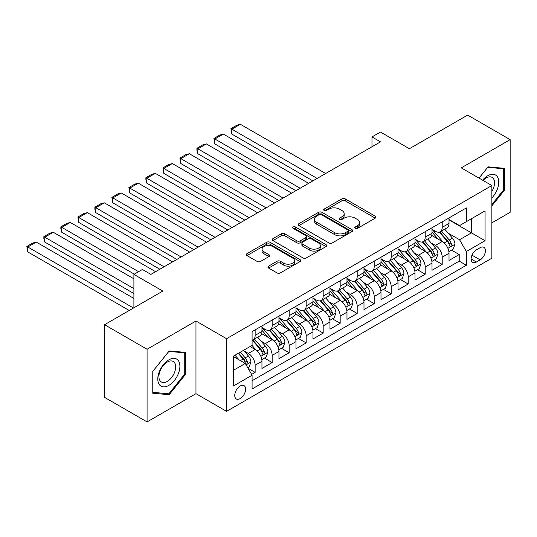 <?xml version="1.0" encoding="UTF-8"?>
<svg xmlns="http://www.w3.org/2000/svg" width="537" height="537" viewBox="0 0 537 537"><rect width="100%" height="100%" fill="white"/><g stroke="black" fill="none" stroke-linecap="round" stroke-linejoin="round"><path stroke-width="0.81" d="M355.192 228.373A1.651 0.953 0 0 0 357.528 228.373L375.262 218.129A2.363 1.363 0 0 0 375.954 217.17A2.363 1.363 0 0 0 375.262 216.203L345.217 198.858A2.363 1.363 0 0 0 341.881 198.858L324.147 209.094A1.651 0.953 0 0 0 323.663 209.772A1.651 0.953 0 0 0 324.147 210.444A1.651 0.953 0 0 0 326.483 210.444L328.778 209.121A7.552 4.363 0 0 1 339.458 209.121L341.962 210.564A7.552 4.363 0 0 1 344.177 213.652A7.552 4.363 0 0 1 341.962 216.733L339.666 218.062A1.651 0.953 0 0 0 339.183 218.734A1.651 0.953 0 0 0 339.666 219.411A1.651 0.953 0 0 0 342.002 219.411L344.298 218.082A7.552 4.363 0 0 1 354.984 218.082L357.488 219.532A7.552 4.363 0 0 1 359.696 222.613A7.552 4.363 0 0 1 357.488 225.694L355.192 227.023A1.651 0.953 0 0 0 354.709 227.695A1.651 0.953 0 0 0 355.192 228.373L355.192 227.023M240.187 398.588A7.693 4.444 120 0 0 245.214 391.809A7.693 4.444 120 0 0 244.033 385.64A7.693 4.444 120 0 0 240.187 386.022A7.693 4.444 120 0 0 235.159 392.802A7.693 4.444 120 0 0 236.34 398.971A7.693 4.444 120 0 0 240.187 398.588M268.601 266.124A2.363 1.363 0 0 0 267.909 267.09A2.363 1.363 0 0 0 268.601 268.05L277.032 272.917A2.363 1.363 0 0 0 280.368 272.917L300.069 261.546A2.363 1.363 0 0 0 300.76 260.586A2.363 1.363 0 0 0 300.069 259.619L270.017 242.274A2.363 1.363 0 0 0 266.681 242.274L246.986 253.645A2.363 1.363 0 0 0 246.295 254.612A2.363 1.363 0 0 0 246.986 255.572L257.169 261.452A2.363 1.363 0 0 0 260.505 261.452L268.936 256.585A2.363 1.363 0 0 0 269.628 255.619A2.363 1.363 0 0 0 268.936 254.659L263.889 251.739A6.316 3.645 0 0 1 262.036 249.161A6.316 3.645 0 0 1 265.936 245.798A6.316 3.645 0 0 1 272.816 246.584L292.598 258.008A6.316 3.645 0 0 1 294.444 260.586A6.316 3.645 0 0 1 290.551 263.949A6.316 3.645 0 0 1 283.664 263.164L280.368 261.257A2.363 1.363 0 0 0 277.032 261.257L268.601 266.124L268.601 268.05M491.872 222.848L510.15 212.29L510.15 139.633L467.633 115.093L409.389 148.715L380.485 132.028L371.98 136.935L380.485 141.849L150.904 274.394L142.406 269.48L133.901 274.394L133.901 307.775M147.078 349.251L147.078 421.907L195.971 393.681L195.971 321.025L147.078 349.251L104.567 324.71L162.812 291.081L133.901 274.394M195.971 321.025L226.58 338.699L491.872 185.533L491.872 258.19L226.58 411.355L226.58 338.699M510.15 139.633L461.256 167.866L491.872 185.533M328.946 242.946A2.363 1.363 0 0 0 332.282 242.946L351.977 231.575A2.363 1.363 0 0 0 352.668 230.615A2.363 1.363 0 0 0 351.977 229.648L321.932 212.303A2.363 1.363 0 0 0 318.595 212.303L298.894 223.674A2.363 1.363 0 0 0 298.203 224.641A2.363 1.363 0 0 0 298.894 225.6L328.946 242.946M293.799 228.728A1.651 0.953 0 0 1 295.478 228.963L295.478 226.997L326.019 244.637A2.363 1.363 0 0 1 326.711 245.597A2.363 1.363 0 0 1 326.019 246.564L306.325 257.935A2.363 1.363 0 0 1 302.989 257.935L272.944 240.589L272.944 238.656A2.363 1.363 0 0 0 272.252 239.623A2.363 1.363 0 0 0 272.944 240.589M272.944 238.656L281.368 233.79A2.363 1.363 0 0 1 284.711 233.79L296.894 240.831A2.363 1.363 0 0 0 300.23 240.831L305.822 237.602A2.363 1.363 0 0 0 306.513 236.636A2.363 1.363 0 0 0 305.822 235.669L293.142 228.346A1.651 0.953 0 0 1 292.652 227.675A1.651 0.953 0 0 1 293.672 226.789A1.651 0.953 0 0 1 295.478 226.997M147.078 421.907L104.567 397.367L104.567 324.71M251.625 374.41L255.149 372.376L248.094 368.301M244.08 350.963L248.349 353.427A9.619 5.551 60 0 1 255.149 365.207L261.955 361.28L261.955 368.449L272.158 362.556L264.419 358.092M261.083 341.143L265.352 343.606A9.619 5.551 60 0 1 272.158 355.393L278.958 351.466L278.958 358.629L289.161 352.742L281.422 348.271M278.092 331.322L282.361 333.792A9.619 5.551 60 0 1 289.161 345.573L295.961 341.646L295.961 348.815L306.171 342.921L298.431 338.458M295.095 321.509L299.364 323.972A9.619 5.551 60 0 1 306.171 335.753L312.97 331.826L312.97 338.995L323.173 333.101L315.434 328.637M312.104 311.688L316.374 314.152A9.619 5.551 60 0 1 323.173 325.939L329.973 322.012L329.973 329.174L340.176 323.287L332.443 318.817M329.107 301.868L333.376 304.338A9.619 5.551 60 0 1 340.176 316.118L346.983 312.192L346.983 319.361L357.186 313.467L349.446 309.003M346.11 292.054L350.379 294.518A9.619 5.551 60 0 1 357.186 306.298L363.985 302.371L363.985 309.54L374.188 303.647L366.456 299.183M363.119 282.234L367.389 284.697A9.619 5.551 60 0 1 374.188 296.484L380.995 292.558L380.995 299.72L391.198 293.833L383.458 289.362M380.122 272.42L384.391 274.884A9.619 5.551 60 0 1 391.198 286.664L397.998 282.737L397.998 289.906L408.201 284.013L400.461 279.549M397.132 262.6L401.401 265.063A9.619 5.551 60 0 1 408.201 276.844L415 272.917L415 280.086L425.21 274.192L417.471 269.728M414.134 252.779L418.404 255.243A9.619 5.551 60 0 1 425.21 267.03L432.01 263.103L432.01 270.265L442.213 264.379L442.213 257.21A9.619 5.551 -120 0 0 435.413 245.429L431.144 242.966M434.473 259.908L442.213 264.379M261.955 361.28A9.619 5.551 -120 0 0 255.149 349.5L250.047 346.553M278.958 351.466A9.619 5.551 -120 0 0 272.158 339.679L261.64 333.611M295.961 341.646A9.619 5.551 -120 0 0 289.161 329.866L278.643 323.791M312.97 331.826A9.619 5.551 -120 0 0 306.171 320.045L295.652 313.97M329.973 322.012A9.619 5.551 -120 0 0 323.173 310.225L312.655 304.157M346.983 312.192A9.619 5.551 -120 0 0 340.176 300.411L329.664 294.336M363.985 302.371A9.619 5.551 -120 0 0 357.186 290.591L346.667 284.516M380.995 292.558A9.619 5.551 -120 0 0 374.188 280.77L363.677 274.702M397.998 282.737A9.619 5.551 -120 0 0 391.198 270.957L380.679 264.882M415 272.917A9.619 5.551 -120 0 0 408.201 261.136L397.682 255.062M432.01 263.103A9.619 5.551 -120 0 0 425.21 251.316L414.692 245.248M480.138 247.685L476.393 249.846A7.458 4.303 120 0 0 471.526 256.418A7.458 4.303 120 0 0 472.667 262.392A7.458 4.303 120 0 0 476.393 262.022L480.138 259.861A7.458 4.303 120 0 0 485.005 253.289A7.458 4.303 120 0 0 483.864 247.315A7.458 4.303 120 0 0 480.138 247.685M233.38 370.315L245.288 363.442L252.088 375.222L252.088 388.969L466.358 265.258L466.358 251.517L459.558 239.73L448.147 233.145M252.088 375.222L233.38 386.022L233.38 356.179L252.088 345.378L252.088 331.631L466.358 207.92L466.358 221.667L485.065 210.866L485.065 240.717L466.358 251.517M261.955 327.51L265.352 329.47A9.619 5.551 60 0 0 270.165 329.946L276.964 326.019A9.619 5.551 -120 0 0 278.958 321.616L278.958 316.118M278.958 317.689L282.361 319.649A9.619 5.551 60 0 0 287.167 320.126L293.974 316.199A9.619 5.551 -120 0 0 295.961 311.796L295.961 306.298M295.961 307.869L299.364 309.836A9.619 5.551 60 0 0 304.177 310.312L310.977 306.385A9.619 5.551 -120 0 0 312.97 301.982L312.97 296.484M312.97 298.055L316.374 300.015A9.619 5.551 60 0 0 321.18 300.492L327.986 296.565A9.619 5.551 -120 0 0 329.973 292.162L329.973 286.664M329.973 288.235L333.376 290.195A9.619 5.551 60 0 0 338.189 290.671L344.989 286.745A9.619 5.551 -120 0 0 346.983 282.341L346.983 276.844M346.983 278.414L350.379 280.381A9.619 5.551 60 0 0 355.192 280.858L361.992 276.931A9.619 5.551 -120 0 0 363.985 272.528L363.985 267.03M363.985 268.601L367.389 270.561A9.619 5.551 60 0 0 372.195 271.037L379.001 267.111A9.619 5.551 -120 0 0 380.995 262.707L380.995 257.21M380.995 258.78L384.391 260.74A9.619 5.551 60 0 0 389.204 261.217L396.004 257.29A9.619 5.551 -120 0 0 397.998 252.887L397.998 247.389M397.998 248.96L401.401 250.927A9.619 5.551 60 0 0 406.207 251.403L413.013 247.476A9.619 5.551 -120 0 0 415 243.073L415 237.576M415 239.146L418.404 241.106A9.619 5.551 60 0 0 423.216 241.583L430.016 237.656A9.619 5.551 -120 0 0 432.01 233.253L432.01 227.755M252.088 380.72L459.216 261.136L459.216 254.558L449.013 260.452L449.013 253.283A9.619 5.551 -120 0 0 442.213 241.502L431.694 235.428M432.01 229.326L435.413 231.293A9.619 5.551 -120 0 0 440.219 231.762A9.619 5.551 -120 0 0 442.213 227.359L442.213 221.862M440.219 231.762L447.026 227.836A9.619 5.551 -120 0 0 449.013 223.432L449.013 217.935M255.149 329.866L255.149 335.363A9.619 5.551 60 0 1 253.155 339.767A9.619 5.551 60 0 1 252.088 340.156M253.155 339.767L259.962 335.84A9.619 5.551 -120 0 0 261.955 331.436L261.955 325.939M272.158 320.045L272.158 325.543A9.619 5.551 60 0 1 270.165 329.946M289.161 310.225L289.161 315.722A9.619 5.551 60 0 1 287.167 320.126M306.171 300.411L306.171 305.909A9.619 5.551 60 0 1 304.177 310.312M323.173 290.591L323.173 296.088A9.619 5.551 60 0 1 321.18 300.492M340.176 280.77L340.176 286.268A9.619 5.551 60 0 1 338.189 290.671M357.186 270.957L357.186 276.454A9.619 5.551 60 0 1 355.192 280.858M374.188 261.136L374.188 266.634A9.619 5.551 60 0 1 372.195 271.037M391.198 251.316L391.198 256.814A9.619 5.551 60 0 1 389.204 261.217M408.201 241.502L408.201 247A9.619 5.551 60 0 1 406.207 251.403M425.21 231.682L425.21 237.179A9.619 5.551 60 0 1 423.216 241.583M425.21 267.03L425.21 274.192M408.201 276.844L408.201 284.013M391.198 286.664L391.198 293.833M374.188 296.484L374.188 303.647M357.186 306.298L357.186 313.467M340.176 316.118L340.176 323.287M323.173 325.939L323.173 333.101M306.171 335.753L306.171 342.921M289.161 345.573L289.161 352.742M272.158 355.393L272.158 362.556M255.149 365.207L255.149 372.376M245.288 363.442L233.38 356.568M459.558 239.73L471.459 232.863L471.459 218.72L485.065 210.866M449.013 219.902L485.065 240.717M449.013 219.505L459.558 225.594L466.358 221.667M195.971 393.681L226.58 411.355M371.98 136.935L371.98 146.755M451.483 250.094L459.216 254.558M459.216 261.136L466.358 265.258M491.872 205.846L504.451 190.192L504.451 168.316L488.046 166.846L478.997 178.103M152.776 393.232L169.189 394.695L185.601 374.282L185.601 352.4L169.189 350.936L152.776 371.349L152.776 393.232M503.605 189.702L504.451 190.192M184.748 373.792L185.601 374.282M167.45 393.695L169.189 394.695M355.85 228.608L357.488 227.661A7.552 4.363 0 0 0 359.696 224.58L359.696 222.613M344.177 213.652L344.177 215.612A7.552 4.363 0 0 1 341.962 218.7L340.33 219.64M375.235 218.15L345.217 200.825A2.363 1.363 0 0 0 341.881 200.825L324.804 210.679M351.95 231.595L321.932 214.263A2.363 1.363 0 0 0 318.595 214.263L298.928 225.621M347.808 231.286A1.651 0.953 0 0 0 348.291 230.615A1.651 0.953 0 0 0 347.808 229.937L321.435 214.713A1.651 0.953 0 0 0 319.092 214.713L316.676 216.109A7.552 4.363 0 0 0 314.46 219.19A7.552 4.363 0 0 0 316.676 222.278L334.699 232.682A7.552 4.363 0 0 0 345.385 232.682L347.808 231.286L347.808 233.253A1.651 0.953 0 0 0 348.291 232.575L348.291 230.615M314.46 219.19L314.46 221.157A7.552 4.363 0 0 0 316.676 224.238L316.676 222.278M347.808 233.253L345.385 234.649A7.552 4.363 0 0 1 334.699 234.649L316.676 224.238M272.971 240.603L281.368 235.756L281.368 233.79M306.513 236.636L306.513 238.603A2.363 1.363 0 0 1 305.822 239.562L300.23 242.791A2.363 1.363 0 0 1 296.894 242.791L284.711 235.756A2.363 1.363 0 0 0 281.368 235.756M295.478 228.963L325.993 246.577M309.54 248.128A6.316 3.645 0 0 0 316.421 248.92A6.316 3.645 0 0 0 320.32 245.55A6.316 3.645 0 0 0 318.468 242.972L311.5 238.952A2.363 1.363 0 0 0 308.164 238.952L302.573 242.18A2.363 1.363 0 0 0 301.881 243.14A2.363 1.363 0 0 0 302.573 244.107L309.54 248.128L309.54 250.094A6.316 3.645 0 0 0 316.421 250.88A6.316 3.645 0 0 0 320.32 247.517L320.32 245.55M301.881 243.14L301.881 245.107A2.363 1.363 0 0 0 302.573 246.067L302.573 244.107M309.54 250.094L302.573 246.067M294.444 260.586L294.444 262.546A6.316 3.645 0 0 1 290.551 265.916A6.316 3.645 0 0 1 283.664 265.124L280.368 263.224A2.363 1.363 0 0 0 277.032 263.224L268.634 268.07M262.036 249.161L262.036 251.128A6.316 3.645 0 0 0 263.889 253.706L263.889 251.739M268.903 256.605L263.889 253.706M300.035 261.566L270.017 244.234A2.363 1.363 0 0 0 266.681 244.234L247.013 255.592M448.872 251.598L453.268 249.061L454.967 244.154A6.37 3.678 -120 0 0 452.483 238.166L444.717 229.171M317.139 178.418L231.85 129.182L240.354 124.275L325.637 173.511M443.159 242.12L433.943 231.454A18.399 10.619 -120 0 0 432.01 229.433M231.85 134.089L230.917 128.638L231.85 129.182L231.85 134.089L312.883 180.875M438.105 239.126L432.95 233.159A15.271 8.82 -120 0 0 432.01 232.138M439.353 232.112L447.214 241.214A6.37 3.678 60 0 1 449.482 245.604L449.946 246.355L450.812 246.235L451.523 244.422A6.37 3.678 -120 0 0 449.254 240.032L441.481 231.038M439.816 231.964L448.261 241.737A3.249 1.873 60 0 1 449.08 243.013L451.523 244.422M230.917 128.638L236.871 125.208L240.354 124.275M491.872 197.952A15.633 9.028 120 0 0 498.551 179.814A15.633 9.028 120 0 0 487.703 175.767A15.633 9.028 120 0 0 482.582 180.177M491.872 191.394A11.834 6.833 120 0 0 492.073 177.385A11.834 6.833 120 0 0 486.153 177.975A11.834 6.833 120 0 0 483.052 180.445M479.031 178.123L487.703 167.329L503.605 168.752L503.605 189.95L491.872 204.55M502.551 168.141L503.605 168.752M178.418 373.477A15.633 9.028 120 0 0 174.371 358.374A15.633 9.028 120 0 0 159.274 371.765A15.633 9.028 120 0 0 163.322 386.868A15.633 9.028 120 0 0 178.418 373.477M174.545 372.376A11.834 6.833 120 0 0 173.216 361.475A11.834 6.833 120 0 0 160.046 371.08A11.834 6.833 120 0 0 161.382 381.975A11.834 6.833 120 0 0 174.545 372.376M152.944 392.399L152.944 371.201L168.846 351.42L184.748 352.843L184.748 374.041L168.846 393.822L152.776 392.305M183.694 352.232L184.748 352.843M431.869 261.418L436.259 258.881L437.957 253.967A6.37 3.678 -120 0 0 435.48 247.987L427.707 238.992M300.129 188.239L214.847 139.002L223.352 134.089L308.634 183.325M426.15 251.94L416.94 241.274A18.399 10.619 -120 0 0 415 239.247M214.847 143.909L213.914 138.459L214.847 139.002L214.847 143.909L295.88 190.689M421.095 248.946L415.947 242.979A15.271 8.82 -120 0 0 415 241.952M422.351 241.932L430.204 251.027A6.37 3.678 60 0 1 432.48 255.417L432.943 256.176L433.802 256.055L434.52 254.243A6.37 3.678 -120 0 0 432.245 249.853L424.478 240.851M422.807 241.784L431.251 251.558A3.249 1.873 60 0 1 432.07 252.826L434.52 254.243M213.914 138.459L219.861 135.022L223.352 134.089M414.859 271.232L419.256 268.695L420.954 263.788A6.37 3.678 -120 0 0 418.471 257.8L410.704 248.806M283.127 198.052L197.844 148.816L206.342 143.909L291.625 193.145M409.147 261.761L399.931 251.088A18.399 10.619 -120 0 0 397.998 249.067M197.844 153.73L196.904 150.239L196.904 148.279L197.844 148.816L197.844 153.73L278.871 200.509M404.093 258.767L398.937 252.799A15.271 8.82 -120 0 0 397.998 251.772M405.341 251.746L413.201 260.848A6.37 3.678 60 0 1 415.47 265.238L415.94 265.99L416.799 265.869L417.517 264.056A6.37 3.678 -120 0 0 415.242 259.666L407.469 250.672M405.804 251.598L414.249 261.378A3.249 1.873 60 0 1 415.067 262.647L417.517 264.056M196.904 148.279L202.858 144.842L206.342 143.909M397.857 281.052L402.247 278.515L403.952 273.608A6.37 3.678 -120 0 0 401.468 267.621L393.695 258.626M266.117 207.873L180.835 158.637L189.339 153.73L274.622 202.966M392.138 271.574L382.928 260.908A18.399 10.619 -120 0 0 380.995 258.888M180.835 163.543L179.902 158.093L180.835 158.637L180.835 163.543L261.868 210.329M387.09 268.581L381.935 262.613A15.271 8.82 -120 0 0 380.995 261.586M388.338 261.566L396.199 270.668A6.37 3.678 60 0 1 398.467 275.058L398.931 275.81L399.79 275.689L400.508 273.877A6.37 3.678 -120 0 0 398.239 269.487L390.466 260.492M388.801 261.418L397.246 271.192A3.249 1.873 60 0 1 398.065 272.467L400.508 273.877M179.902 158.093L185.856 154.656L189.339 153.73M380.847 290.873L385.244 288.335L386.942 283.422A6.37 3.678 -120 0 0 384.458 277.441L376.692 268.446M249.114 217.693L163.832 168.457L172.33 163.543L257.619 212.78M375.135 281.395L365.919 270.729A18.399 10.619 -120 0 0 363.985 268.701M163.832 173.364L162.892 167.913L163.832 168.457L163.832 173.364L244.859 220.143M370.08 278.401L364.925 272.434A15.271 8.82 -120 0 0 363.985 271.407M371.329 271.386L379.189 280.482A6.37 3.678 60 0 1 381.465 284.872L381.928 285.63L382.787 285.509L383.505 283.697A6.37 3.678 -120 0 0 381.23 279.307L373.463 270.306M371.792 271.232L380.236 281.012A3.249 1.873 60 0 1 381.055 282.281L383.505 283.697M162.892 167.913L168.846 164.476L172.33 163.543M363.844 300.686L368.241 298.149L369.939 293.242A6.37 3.678 -120 0 0 367.456 287.255L359.689 278.26M232.105 227.507L146.823 178.271L155.327 173.364L240.61 222.6M358.132 291.215L348.916 280.542A18.399 10.619 -120 0 0 346.983 278.522M146.823 183.184L145.889 179.694L145.889 177.734L146.823 178.271L146.823 183.184L227.856 229.964M353.077 288.221L347.922 282.254A15.271 8.82 -120 0 0 346.983 281.227M354.326 281.2L362.186 290.302A6.37 3.678 60 0 1 364.455 294.692L364.918 295.444L365.784 295.323L366.496 293.511A6.37 3.678 -120 0 0 364.227 289.121L356.454 280.126M354.789 281.052L363.234 290.832A3.249 1.873 60 0 1 364.052 292.101L366.496 293.511M145.889 177.734L151.843 174.297L155.327 173.364M346.835 310.507L351.232 307.97L352.93 303.063A6.37 3.678 -120 0 0 350.453 297.075L342.68 288.08M215.102 237.327L129.82 188.091L138.324 183.184L223.607 232.42M341.123 301.029L331.906 290.363A18.399 10.619 -120 0 0 329.973 288.342M129.82 192.998L128.887 187.547L129.82 188.091L129.82 192.998L210.853 239.784M336.068 298.035L330.92 292.068A15.271 8.82 -120 0 0 329.973 291.041M337.317 291.02L345.177 300.116A6.37 3.678 60 0 1 347.452 304.513L347.916 305.264L348.775 305.144L349.493 303.331A6.37 3.678 -120 0 0 347.217 298.941L339.451 289.946M337.78 290.873L346.224 300.646A3.249 1.873 60 0 1 347.043 301.922L349.493 303.331M128.887 187.547L134.834 184.11L138.324 183.184M329.832 320.327L334.229 317.79L335.927 312.876A6.37 3.678 -120 0 0 333.443 306.896L325.677 297.901M198.099 247.148L112.81 197.911L121.315 192.998L206.597 242.234M324.12 310.849L314.904 300.183A18.399 10.619 -120 0 0 312.97 298.156M112.81 202.818L111.877 197.368L112.81 197.911L112.81 202.818L193.844 249.598M319.065 307.855L313.91 301.888A15.271 8.82 -120 0 0 312.97 300.861M320.314 300.841L328.174 309.936A6.37 3.678 60 0 1 330.443 314.326L330.906 315.085L331.772 314.964L332.484 313.152A6.37 3.678 -120 0 0 330.215 308.762L322.442 299.76M320.777 300.686L329.221 310.467A3.249 1.873 60 0 1 330.04 311.735L332.484 313.152M111.877 197.368L117.831 193.931L121.315 192.998M312.829 330.141L317.219 327.604L318.918 322.697A6.37 3.678 -120 0 0 316.441 316.709L308.668 307.714M181.09 256.961L95.808 207.725L104.312 202.818L189.595 252.054M307.11 320.67L297.901 309.997A18.399 10.619 -120 0 0 295.961 307.976M95.808 212.639L94.874 209.148L94.874 207.188L95.808 207.725L95.808 212.639L176.841 259.418M302.056 317.676L296.907 311.708A15.271 8.82 -120 0 0 295.961 310.681M303.311 310.655L311.165 319.757A6.37 3.678 60 0 1 313.44 324.147L313.903 324.898L314.763 324.778L315.481 322.965A6.37 3.678 -120 0 0 313.205 318.575L305.439 309.58M303.767 310.507L312.219 320.287A3.249 1.873 60 0 1 313.031 321.556L315.481 322.965M94.874 207.188L100.822 203.751L104.312 202.818M295.82 339.961L300.217 337.424L301.915 332.517A6.37 3.678 -120 0 0 299.431 326.53L291.665 317.535M164.087 266.782L78.805 217.545L87.303 212.632L172.585 261.875M290.108 330.483L280.891 319.817A18.399 10.619 -120 0 0 278.958 317.797M78.805 222.452L77.865 217.002L78.805 217.545L78.805 222.452L159.831 269.238M285.053 327.489L279.898 321.522A15.271 8.82 -120 0 0 278.958 320.495M286.302 320.475L294.162 329.57A6.37 3.678 60 0 1 296.431 333.967L296.901 334.719L297.76 334.598L298.478 332.786A6.37 3.678 -120 0 0 296.202 328.396L288.429 319.401M286.765 320.327L295.209 330.101A3.249 1.873 60 0 1 296.028 331.376L298.478 332.786M77.865 217.002L83.819 213.565L87.303 212.632M278.817 349.782L283.207 347.244L284.912 342.331A6.37 3.678 -120 0 0 282.428 336.35L274.655 327.355M138.58 271.688L61.795 227.359L70.3 222.452L155.582 271.688M273.098 340.304L263.889 329.637A18.399 10.619 -120 0 0 261.955 327.61M61.795 232.273L60.862 228.789L60.862 226.822L61.795 227.359L61.795 232.273L134.324 274.145M268.05 337.31L262.895 331.342A15.271 8.82 -120 0 0 261.955 330.315M269.299 330.295L277.159 339.391A6.37 3.678 60 0 1 279.428 343.781L279.891 344.539L280.75 344.418L281.469 342.606A6.37 3.678 -120 0 0 279.2 338.216L271.427 329.215M269.762 330.141L278.206 339.921A3.249 1.873 60 0 1 279.025 341.19L281.469 342.606M60.862 226.822L66.816 223.385L70.3 222.452M261.808 359.595L266.204 357.058L267.903 352.151A6.37 3.678 -120 0 0 265.419 346.164L257.653 337.169M133.901 288.624L44.793 237.179L53.291 232.273L133.901 278.81M256.095 350.124L252.028 345.412M44.793 242.086L43.853 238.603L43.853 236.642L44.793 237.179L44.793 242.086L133.901 293.538M251.041 347.13L250.383 346.365M252.289 340.109L260.15 349.211A6.37 3.678 60 0 1 262.425 353.601L262.888 354.353L263.748 354.232L264.466 352.42A6.37 3.678 -120 0 0 262.19 348.03L254.424 339.035M252.752 339.961L261.197 349.741A3.249 1.873 60 0 1 262.016 351.01L264.466 352.42M43.853 236.642L49.807 233.206L53.291 232.273M247.752 367.711L249.202 366.878L250.9 361.965A6.37 3.678 -120 0 0 248.416 355.984L243.523 350.319M133.471 308.016L27.783 247L36.288 242.086L133.901 298.444M238.958 359.79L235.025 355.232M27.783 251.907L26.85 246.456L27.783 247L27.783 251.907L129.222 310.473M234.038 356.944L233.38 356.192M238.253 353.366L243.147 359.025A6.37 3.678 60 0 1 245.416 363.415L245.879 364.173L246.745 364.052L247.456 362.24A6.37 3.678 -120 0 0 245.187 357.85L240.294 352.185M238.65 353.138L244.194 359.555A3.249 1.873 60 0 1 245.013 360.83L247.456 362.24M26.85 246.456L32.804 243.019L36.288 242.086M248.349 353.427L255.149 349.5M265.352 343.606L272.158 339.679M282.361 333.792L289.161 329.866M299.364 323.972L306.171 320.045M316.374 314.152L323.173 310.225M333.376 304.338L340.176 300.411M350.379 294.518L357.186 290.591M367.389 284.697L374.188 280.77M384.391 274.884L391.198 270.957M401.401 265.063L408.201 261.136M418.404 255.243L425.21 251.316M435.413 245.429L442.213 241.502M442.213 227.359L449.013 223.432M255.149 335.363L261.955 331.436M272.158 325.543L278.958 321.616M289.161 315.722L295.961 311.796M306.171 305.909L312.97 301.982M323.173 296.088L329.973 292.162M340.176 286.268L346.983 282.341M357.186 276.454L363.985 272.528M374.188 266.634L380.995 262.707M391.198 256.814L397.998 252.887M408.201 247L415 243.073M425.21 237.179L432.01 233.253M442.213 257.21L449.013 253.283M471.983 255.156L480.138 259.861M471.124 258.975L476.393 262.022M357.488 227.661L357.488 225.694M339.666 219.411L339.666 218.062M341.962 218.7L341.962 216.733M324.147 210.444L324.147 209.094M341.881 200.825L341.881 198.858M345.217 200.825L345.217 198.858M375.262 218.129L375.262 216.203M298.894 225.6L298.894 223.674M318.595 214.263L318.595 212.303M321.932 214.263L321.932 212.303M351.977 231.575L351.977 229.648M334.699 234.649L334.699 232.682M345.385 234.649L345.385 232.682M284.711 235.756L284.711 233.79M296.894 242.791L296.894 240.831M300.23 242.791L300.23 240.831M305.822 239.562L305.822 237.602M326.019 246.564L326.019 244.637M277.032 263.224L277.032 261.257M280.368 263.224L280.368 261.257M283.664 265.124L283.664 263.164M268.936 256.585L268.936 254.659M246.986 255.572L246.986 253.645M266.681 244.234L266.681 242.274M270.017 244.234L270.017 242.274M300.069 261.546L300.069 259.619M447.898 248.329L454.926 244.275M433.943 231.454L434.816 230.95M449.254 240.032L452.483 238.166M444.173 242.966L447.214 241.214M430.896 258.149L437.917 254.095M416.94 241.274L417.813 240.764M432.245 249.853L435.48 247.987M427.17 252.786L430.204 251.027M413.886 267.963L420.914 263.909M399.931 251.088L400.81 250.584M415.242 259.666L418.471 257.8M410.161 262.6L413.201 260.848M396.883 277.783L403.905 273.729M382.928 260.908L383.801 260.405M398.239 269.487L401.468 267.621M393.158 272.42L396.199 270.668M379.881 287.604L386.902 283.549M365.919 270.729L366.798 270.218M381.23 279.307L384.458 277.441M376.148 282.24L379.189 280.482M362.871 297.417L369.899 293.363M348.916 280.542L349.788 280.039M364.227 289.121L367.456 287.255M359.146 292.054L362.186 290.302M345.868 307.238L352.89 303.183M331.906 290.363L332.786 289.859M347.217 298.941L350.453 297.075M342.136 301.875L345.177 300.116M328.859 317.058L335.887 313.004M314.904 300.183L315.776 299.673M330.215 308.762L333.443 306.896M325.133 311.695L328.174 309.936M311.856 326.872L318.877 322.818M297.901 309.997L298.773 309.493M313.205 318.575L316.441 316.709M308.131 321.509L311.165 319.757M294.847 336.692L301.875 332.638M280.891 319.817L281.771 319.314M296.202 328.396L299.431 326.53M291.121 331.329L294.162 329.57M277.844 346.513L284.865 342.458M263.889 329.637L264.761 329.127M279.2 338.216L282.428 336.35M274.118 341.149L277.159 339.391M260.841 356.326L267.862 352.272M262.19 348.03L265.419 346.164M257.109 350.963L260.15 349.211M246.094 364.838L250.86 362.092M245.187 357.85L248.416 355.984M240.395 360.616L243.147 359.025"/></g></svg>
